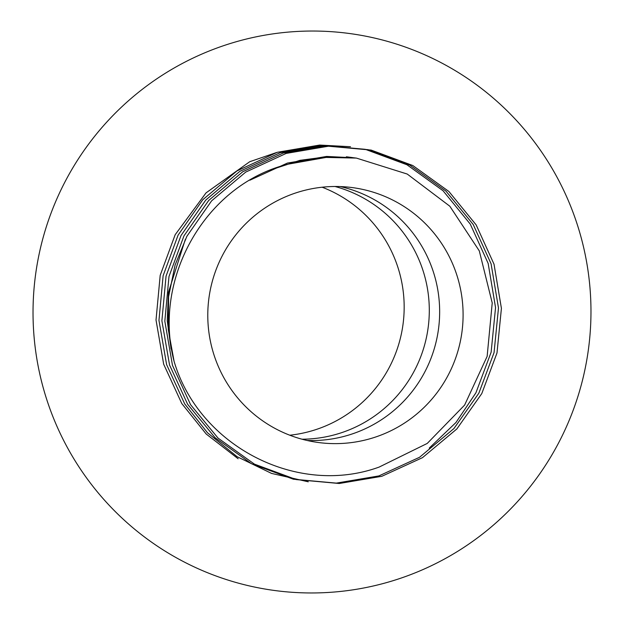 <?xml version="1.0" encoding="UTF-8"?>
<svg xmlns="http://www.w3.org/2000/svg" width="624" height="624" viewBox="0 0 624 624"><rect width="100%" height="100%" fill="white"/><g stroke="black" fill="none" stroke-linecap="round" stroke-linejoin="round"><path stroke-width="0.94" d="M322.156 187.216A128.583 127.639 -82.6 0 1 403.081 323.887A128.583 127.639 -82.6 0 1 289.793 435.217M340.283 186.576A128.583 127.639 -82.6 0 1 341.359 186.826A128.583 127.639 -82.6 0 1 438.493 329.066A128.583 127.639 -82.6 0 1 307.148 440.482M247.837 585.554A280.995 278.936 -82.6 0 1 40.505 247.9A280.995 278.936 -82.6 0 1 376.163 38.446A280.995 278.936 -82.6 0 1 583.495 376.1A280.995 278.936 -82.6 0 1 247.837 585.554M275.699 428.797A128.583 127.639 97.4 0 0 318.794 442.564A128.583 127.639 97.4 0 0 457.057 353.909A128.583 127.639 97.4 0 0 395.171 201.326A128.583 127.639 97.4 0 0 352.076 187.559A128.583 127.639 97.4 0 0 213.821 276.214A128.583 127.639 97.4 0 0 275.699 428.797M335.026 186.49A128.583 127.639 -82.6 0 1 361.382 196.911A128.583 127.639 -82.6 0 1 425.584 341.211A128.583 127.639 -82.6 0 1 302.047 439.21M238.142 458.757L206.216 434.031L181.787 403.549L163.675 364.221L156.023 320.011L160.189 275.348L175.157 234.741L206.045 192.871L249.701 161.725L276.526 152.529M287.999 164.182C204.867 184.727 152.357 279.076 174.088 361.319C198.783 445.559 296.704 497.024 379.135 467.08L427.245 443.43L464.623 405.077L487.141 356.374L492.227 302.936L479.294 250.887L449.818 206.209L407.222 174.041L356.366 158.083L321.805 157.334L287.999 164.182L329.558 156.811L355.672 157.989M249.889 180.196L287.407 163.067L326.625 156.429L354.721 157.872M351.047 157.388L351.975 157.552M352.217 157.552L353.387 157.708M349.284 157.17L350.454 157.326M350.688 157.381L351.328 157.482M171.085 348.988L167.232 320.728L168.48 292.227L185.359 239.273M346.351 156.788L347.521 156.944M347.755 156.998L348.395 157.1M349.19 157.232L349.853 157.342M174.088 361.319L168.238 329.316L168.605 296.642L175.071 265.099L186.896 236.27L211.614 200.842L245.731 172.091L286.135 153.426L328.45 146.203L371.163 150.088L412.807 165.524L448.913 191.506L476.143 224.882L494.021 264.178L501.415 308.35L496.993 352.981L481.79 393.565L456.838 428.961L422.464 457.673L381.802 476.307L339.261 483.499L296.314 479.591L254.413 464.116L218.041 438.103L190.585 404.695L172.481 365.368L164.822 321.165L168.987 276.502L183.955 235.888L208.681 200.46L242.798 171.709L283.202 153.044L325.51 145.821L368.23 149.705L409.874 165.142L445.981 191.123L473.21 224.5L491.088 263.796L498.482 307.967L494.06 352.599L478.858 393.182L453.905 428.579L419.531 457.291L378.869 475.925L336.328 483.116L293.381 479.209L251.48 463.733L215.108 437.72L187.652 404.313L169.541 364.985L161.889 320.783L166.054 276.12L181.022 235.505L205.748 200.078L239.866 171.327L280.27 152.662L322.577 145.439L365.297 149.323L406.942 164.759L443.048 190.741L470.278 224.117L488.155 263.414L495.55 307.585L491.127 352.217L475.925 392.792L455.965 422.503L429.257 448.087M308.264 481.806L271.557 473.413L237.089 456.682L207.527 432.791L184.72 403.931L166.608 364.603L158.956 320.401L163.121 275.73L178.09 235.123L202.816 199.696L236.933 170.945L277.337 152.279L319.644 145.057L350.501 146.726M272.095 169.455L299.957 160.329L328.099 156.624L354.557 157.849M348.41 157.076L349.042 157.17M349.869 157.303L350.532 157.404M351.788 157.482L350.306 157.287M348.847 157.1L347.373 156.905"/></g></svg>
